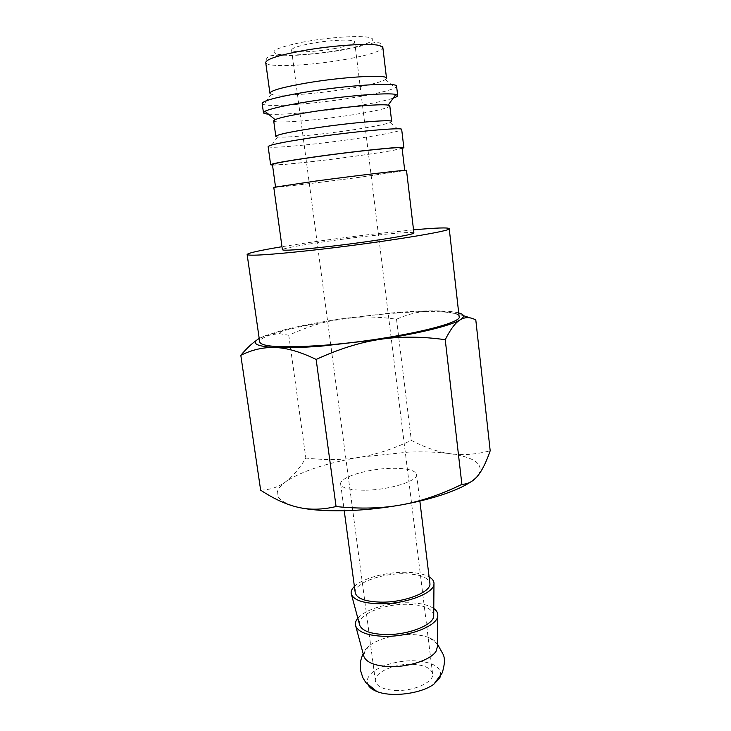 <?xml version="1.0" encoding="UTF-8"?>
<svg xmlns="http://www.w3.org/2000/svg" width="731" height="731" viewBox="0 0 731 731"><rect width="100%" height="100%" fill="white"/><g stroke="black" fill="none" stroke-linecap="round" stroke-linejoin="round"><path stroke-width="0.55" stroke-dasharray="3.65 2.74" d="M273.778 187.346C273.166 188.095 322.316 182.266 362.11 176.948L406.509 170.341M413.892 232.915C411.672 231.873 396.86 232.878 369.466 235.921C329.919 240.325 281.435 247.91 282.404 249.755M272.435 164.548C271.941 166.202 320.041 161.158 358.894 155.648C385.776 151.829 400.168 149.261 402.059 147.945M361.553 176.993L404.736 170.579C406.829 169.693 357.532 175.486 316.249 181.041L275.55 187.127C274.938 187.858 322.791 182.174 361.553 176.993M268.14 146.602L270.315 147.178C279.745 147.964 322.627 143.587 357.313 138.47C378.941 135.281 393.086 132.658 399.738 130.602L401.694 129.488M272.508 165.078C281.289 165.325 324.482 160.573 359.451 155.63C381.445 152.514 395.663 150.129 402.123 148.475M275.825 136.386L277.616 136.999C285.538 137.995 323.075 134.349 353.384 129.771C372.262 126.92 384.506 124.526 390.107 122.589L391.679 121.547M273.696 120.834C273.394 123.877 316.678 120.46 351.529 114.977C375.533 111.176 388.298 108.17 389.824 105.958M268.46 114.146C281.709 115.242 321.229 111.596 353.32 106.498C371.997 103.537 385.283 100.759 393.205 98.164M262.173 103.5L263.845 104.579C272.298 107.155 316.614 103.601 352.241 97.808C374.866 94.125 389.212 90.772 395.261 87.747L396.595 86.276M269.913 93.203L271.265 94.208C278.319 96.784 317.099 93.879 348.239 88.698C367.995 85.417 380.403 82.375 385.456 79.578L386.516 78.263M413.527 229.863L379.946 233.344C344.182 237.447 311.534 241.906 281.983 246.712M459.105 316.459C458.629 311.022 427.955 310.227 389.824 313.581C330.659 318.433 258.034 333.473 259.715 341.998M260.647 490.163C270.379 489.779 278.675 487.001 285.556 481.83C292.51 476.731 299.271 468.799 305.85 458.035C325.761 460.283 343.835 460 360.072 457.195C376.346 454.481 393.433 448.861 411.325 440.345C425.058 447.527 438.015 451.977 450.195 453.695C462.312 455.504 475.643 454.536 490.19 450.789M298.029 507.287C275.395 501.164 271.238 492.676 285.556 481.83C301.273 471.303 326.117 463.098 360.072 457.195L408.145 452.133C423.989 451.511 438.006 452.032 450.195 453.695C475.68 457.46 484.881 464.825 477.782 475.799M391.048 312.996C407.149 311.607 421.33 310.903 433.584 310.876C421.321 310.885 408.967 313.672 396.522 319.228C376.867 316.422 358.683 316.267 341.998 318.762L391.048 312.996M363.682 655.625L365.628 649.174L369.301 645.583C379.873 638.327 393.845 634.645 411.197 634.554C418.552 634.727 424.684 635.824 429.572 637.861C434.516 640 437.165 642.759 437.54 646.158M368.506 685.587C366.578 682.507 366.807 679.263 369.201 675.855C375.241 667.01 396.412 660.102 414.504 660.787C433.108 661.966 441.752 667.156 440.437 676.376M357.834 618.234C364.915 609.453 388.49 602.399 408.528 602.746C419.877 602.938 428.293 604.857 433.785 608.503M354.389 586.436C362.293 578.504 385.228 572.172 404.7 572.291C415.382 572.346 423.514 573.862 429.097 576.869M359.488 624.402C357.221 614.625 384.122 603.715 407.386 604.29C423.286 604.784 432.067 608.311 433.73 614.89M366.14 490.19C390.445 489.761 418.479 480.742 416.597 474.401C414.989 470.024 406.208 468.004 390.244 468.343C366.807 468.937 339.157 477.48 340.664 484.132C341.944 488.335 350.432 490.355 366.14 490.19M355.239 592.74C353.42 583.685 380.358 573.424 403.53 573.734C419.302 574.027 428.083 577.179 429.865 583.183M334.341 48.621C347.289 46.217 354.06 43.988 354.672 41.932C355.202 38.999 331.052 39.748 311.315 43.431C298.522 45.87 291.934 48.063 291.578 50.019C291.431 52.988 315.207 52.129 334.341 48.621M395.297 690.448C413.7 691.48 434.415 681.968 432.606 673.754C431.135 668.107 424.336 664.963 412.22 664.315C394.311 663.483 373.779 672.584 375.414 681.082C376.712 686.519 383.336 689.644 395.297 690.448M259.203 338.453L264.704 335.894L282.696 330.248C299.207 325.999 318.972 322.161 341.998 318.762C325.313 321.156 307.568 326.647 288.763 335.246L279.023 333.564L264.704 335.894L256.499 340.363M463.417 315.664C452.809 312.484 442.968 310.894 433.903 310.876L433.903 310.876C445.243 310.894 453.512 311.561 458.702 312.905M475.799 319.922L470.572 317.994M288.763 335.246L305.85 458.035M396.522 319.228L411.325 440.345M344.593 59.558C368.735 55.218 381.491 51.216 382.852 47.533C382.596 45.688 381.399 44.116 379.261 42.827L374.857 42.535L357.605 46.912C331.837 53.253 290.198 56.625 274.609 55.565C267.811 55.063 265.755 58.663 265.719 62.537C265.892 63.56 267.601 64.337 270.835 64.858C283.052 66.941 317.071 64.41 344.593 59.558M277.707 54.258C287.904 56.269 316.998 54.222 340.482 50C364.276 45.87 379.124 40.031 370.023 37.674C361.662 35.189 329.992 37.107 304.26 41.841C277.049 47.387 268.195 51.517 277.707 54.258M390.107 122.589L399.738 130.602M385.456 79.578L395.261 87.747M363.188 653.788L369.301 645.583M429.572 637.861L437.558 644.258M416.597 474.401L419.85 501.055M354.672 41.932L432.606 673.754M291.578 50.019L375.414 681.082M340.664 484.132L344.237 510.741M282.696 330.248L279.023 333.564M271.265 94.208L263.845 104.579M277.616 136.999L270.315 147.178"/><path stroke-width="1.1" d="M406.509 170.341C408.675 169.437 358.007 175.394 315.554 181.096L273.778 187.346L282.404 249.755C283.601 250.824 297.554 249.92 324.253 247.032C366.405 242.427 416.314 234.45 413.892 232.915L406.509 170.341M404.709 170.35L402.059 147.945C404.06 146.191 354.489 151.262 313.115 157.202C286.881 161.003 273.321 163.452 272.435 164.548L275.523 186.908M402.123 148.475L403.841 147.708L401.694 129.488C403.695 126.966 352.516 131.571 309.871 138.004C282.888 142.125 268.981 144.994 268.14 146.602L270.653 164.767L272.508 165.078M403.841 147.708C405.915 145.908 354.964 151.116 312.411 157.229C285.474 161.131 271.557 163.643 270.653 164.767M275.13 119.646C279.863 117.609 291.486 115.096 309.99 112.126C341.761 107.028 381.381 103.592 388.134 105.163L389.824 105.958L391.679 121.547C393.287 119.043 348.961 122.771 312.137 128.464C288.681 132.137 276.583 134.778 275.825 136.386L273.696 120.834L275.13 119.646L264.969 111.267L263.452 112.711C263.589 113.415 265.262 113.89 268.46 114.146M393.205 98.164C396.239 97.113 397.737 96.236 397.691 95.514L395.855 94.5C388.362 92.298 342.154 96.072 305.147 102.148C283.637 105.703 270.251 108.736 264.969 111.267M397.691 95.514L396.595 86.276C398.413 82.018 346.704 85.171 303.858 92.389C276.757 97.049 262.858 100.75 262.173 103.5L263.452 112.711M386.516 78.263C387.96 74.251 343.168 76.728 306.17 83.087C282.623 87.217 270.534 90.589 269.913 93.203L265.719 62.537C266.239 59.211 278.319 55.318 301.94 50.859C332.358 45.285 370.736 42.837 379.855 45.633L382.852 47.533L386.516 78.263M281.983 246.712C259.633 250.422 248.01 253.027 247.133 254.507C248.604 256.152 269.666 254.808 310.319 250.459C376.099 243.313 453.522 230.868 449.227 228.62C448.002 227.405 436.096 227.816 413.527 229.863M247.133 254.507L259.715 341.998C261.652 346.942 282.76 348.047 323.038 345.324C388.152 340.591 463.883 323.769 459.105 316.459L449.227 228.62M458.702 312.905C464.487 314.449 465.007 316.742 460.256 319.785C465.007 316.907 470.188 316.952 475.799 319.922L490.19 450.789C486.261 462.12 482.131 470.453 477.782 475.799C473.487 481.226 468.187 484.086 461.882 484.388C440.565 494.704 420.197 501.567 400.798 504.975C381.244 508.401 362.119 510.329 343.424 510.759C324.902 511.088 309.77 509.927 298.029 507.287C286.378 504.618 273.915 498.917 260.647 490.163L240.81 355.293C252.241 349.637 263.772 347.051 275.423 347.536C256.142 346.412 250.733 343.387 259.203 338.453M477.782 475.799C469.731 486.197 439.249 498.231 400.798 504.975C381.436 508.484 359.862 509.004 336.068 506.537C322.298 509.799 309.615 510.046 298.029 507.287M316.148 359.442C338.782 349.016 360.091 342.318 380.074 339.367L321.311 346.147C302.451 347.572 287.155 348.038 275.423 347.536C286.972 347.91 300.551 351.876 316.148 359.442L336.068 506.537M437.54 646.158L436.215 650.992C431.391 659.691 408.501 667.43 389.12 666.608C375.021 665.85 366.642 662.56 363.983 656.74L363.682 655.625M440.437 676.376L439.55 678.295L433.885 684.152C421.358 693.737 391.341 697.575 376.794 691.462C372.828 689.9 370.06 687.944 368.506 685.587M433.785 608.503C436.69 610.586 438.024 612.989 437.796 615.712C437.796 625.818 408.803 637.185 383.638 636.299C367.894 635.632 358.601 632.269 355.769 626.22C354.855 623.644 355.54 620.975 357.834 618.234M429.097 576.869C432.578 578.861 434.205 581.246 433.967 584.023C433.986 593.453 404.718 604.373 379.389 603.788C363.526 603.303 354.224 600.242 351.483 594.595C350.551 591.964 351.52 589.25 354.389 586.436M433.73 614.89L433.721 615.968C433.702 625.106 407.596 635.321 384.945 634.535C370.736 633.951 362.348 630.917 359.771 625.444L359.488 624.402M419.85 501.055L429.865 583.183C432.012 591.845 404.718 602.7 380.723 602.134C365.208 601.613 356.719 598.479 355.239 592.74L344.237 510.741M460.256 319.785C451.447 325.423 419.676 333.418 380.074 339.367C400.085 336.306 421.805 336.415 445.243 339.705C450.524 329.16 455.532 322.517 460.256 319.785M256.499 340.363C251.638 343.68 246.411 348.66 240.81 355.293M470.572 317.994L463.417 315.664M445.243 339.705L461.882 484.388M388.134 105.163L395.855 94.5M437.558 644.258L443.397 654.857C445.06 659.115 444.658 665.155 442.164 672.986L433.885 684.152M437.531 647.319L437.796 615.712M433.721 615.968L433.967 584.023M359.771 625.444L351.483 594.595M363.983 656.74L355.769 626.22M363.188 653.788C360.557 659.079 359.679 664.671 360.575 670.555L362.814 677.637L365.783 682.507L376.794 691.462"/></g></svg>
